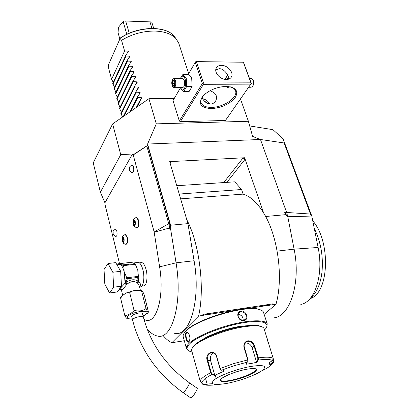 <?xml version="1.0" encoding="UTF-8"?>
<svg xmlns="http://www.w3.org/2000/svg" width="419" height="419" viewBox="0 0 419 419"><rect width="100%" height="100%" fill="white"/><g stroke="black" fill="none" stroke-linecap="round" stroke-linejoin="round"><path stroke-width="0.63" d="M180.474 78.458C182.04 75.289 183.569 75.451 185.057 78.95C187.361 85.596 182.81 94.123 180.516 87.644M174.215 87.681L182.448 87.634C184.418 87.058 185.025 84.617 184.271 80.301L182.925 78.458L182.406 78.458M180.311 78.458L182.841 74.556L186.246 77.955L186.68 86.518L183.711 91.536L180.264 87.644M183.711 91.536L189.11 91.494L192.117 86.492L186.68 86.518M186.246 77.955L191.682 77.955L192.117 86.492M182.841 74.556L188.246 74.566L191.682 77.955M180.343 88.006L173.021 100.581L179.316 120.965L202.346 83.543L195.296 62.342L188.173 74.566M195.296 62.342L195.883 61.609L243.465 62.206L196.464 61.776L203.534 82.978L203.068 83.643L202.346 83.543M240.475 98.942L248.394 121.269L252.594 136.379L260.257 139.496L147.588 144.042L156.287 123.851L248.394 121.269M119.53 263.645L105.038 204.655L104.933 202.806L100.387 192.185L93.222 162.902L112.627 123.924L148.928 98.722L174.288 98.407M148.928 98.722L156.287 123.851M250.803 84.14L203.44 84.308L180.343 121.683L225.453 120.463L251.321 83.391L243.465 62.206M180.343 121.683L179.316 120.965M112.627 123.924L120.745 154.679L132.498 153.983L132.792 155.061L147.671 145.278L169.721 223.144L169.946 229.68L170.68 229.371L170.591 225.223L187.937 223.631L169.679 161.64L244.617 157.748L263.582 212.899C257.187 202.566 250.368 196.307 243.125 194.117L180.636 198.852M147.588 144.042L170.591 225.223M100.387 192.185L120.745 154.679M265.63 216.497L285.418 214.68L284.684 212.632L286.633 212.459L260.477 139.49L284.119 142.973L311.212 216.063L311.778 216.047L283.124 138.977L272.968 129.675L249.687 125.93M311.778 216.047L318.1 247.472C323.897 274.419 314.889 302.136 300.832 304.43M170.68 229.371L176.059 262.823C182.93 302.707 172.026 340.605 157.272 335.986C153.773 335.247 150.358 332.833 147.027 328.742M174.367 333.252C189.681 337.698 201.104 300.13 194.091 260.738L187.937 223.631M143.932 319.236C155.47 326.982 164.908 298.338 159.613 266.861L154.155 231.974L133.211 154.967L132.792 155.061M133.211 154.967L146.812 146.022L168.689 223.468L169.946 229.68M104.933 202.806L132.498 153.983M141.905 285.988L143.204 285.826C146.456 286.936 148.195 277.148 146.042 269.427C144.927 265.41 143.518 263.122 141.816 262.566L140.658 262.697M126.14 244.287C127.596 243.706 127.973 241.365 127.266 237.269L125.642 234.561L125.218 234.593M137.296 227.538C138.888 226.899 139.307 224.437 138.553 220.158L136.866 217.44L136.395 217.471M131.718 165.002L132.09 164.84L133.499 166.783C134.096 170.659 133.645 172.623 132.153 172.68C130.372 171.711 129.497 170.779 129.529 169.873M115.152 229.198L115.455 229.052L116.822 231.115C117.362 234.598 117.011 236.368 115.77 236.426C113.989 235.557 113.114 234.64 113.14 233.671M147.671 145.278L146.812 146.022M139.527 286.837L139.92 286.79C143.293 287.958 145.094 277.697 142.858 269.6C141.695 265.389 140.229 262.991 138.469 262.404L137.264 262.54M139.496 286.722L140.334 286.077C141.203 285.145 140.616 283.668 138.584 281.652L137.772 283.364L137.223 282.904C134.169 280.809 130.759 281.238 126.999 284.187L121.61 290.838L122.641 295.076M139.359 286.187L137.772 283.364L138.459 281.835M141.837 292.022L145.802 307.572C146.535 310.06 147.415 311.553 148.436 312.061L144.335 295.458C143.775 293.368 142.905 291.786 141.737 290.713L141.837 292.022C141.947 291.189 140.732 290.597 138.197 290.252L133.452 290.739C130.456 291.744 129.277 292.692 129.921 293.588C129.995 292.53 128.837 292.3 126.454 292.902L121.699 295.95L120.719 298.616L120.688 297.286M147.488 313.302L143.136 316.156M131.472 319.11L127.287 318.78C125.941 317.812 125.009 316.298 124.485 314.224C123.217 318.231 136.484 311.202 133.802 309.264C133.614 310.589 135.824 311.113 140.444 310.846C144.833 309.83 146.619 308.735 145.802 307.572M120.719 298.616L124.485 314.224M129.921 293.588L133.802 309.264M131.802 316.963L131.529 316.633C131.891 315.14 134.331 313.936 138.846 313.024C141.067 312.736 142.345 312.92 142.675 313.569L142.607 314.067M197.071 388.13L197.229 388.235C197.82 388.989 193.311 396.453 191.446 397.788L190.771 397.945L183.103 392.629M126.999 284.187L125.768 282.626L127.439 278.698L137.704 277.446L138.034 281.102C134.447 278.897 130.361 279.405 125.768 282.626L125.124 283.433L126.266 284.81L124.941 283.354L119.97 288.675C119.363 289.456 119.415 289.67 120.122 289.32L121.61 290.833M121.473 286.203L117.283 291.959L109.558 292.96L104.813 284.045L104.038 269.527L107.992 263.499L115.733 262.634L120.688 271.323L121.473 286.203L113.649 287.193L109.558 292.96M107.992 263.499L112.858 272.24L120.688 271.323M112.858 272.24L113.649 287.193M125.035 283.511L126.281 278.137L126.124 276.184L124.155 271.8L123.909 267.238L122.542 264.881L119.954 264.499L118.472 263.761L130.225 262.441L133.467 262.975L135.07 263.703L137.799 270.192L138.406 276.362L126.622 277.792L127.439 278.698M135.07 263.703L122.542 264.881M118.472 263.761L118.111 264.703M126.124 276.184L126.622 277.792M135.416 264.279L123.511 265.636L123.909 267.238M126.418 277.357L126.281 278.137L127.093 278.583M125.134 283.344L124.155 271.8C123.034 267.547 121.636 265.112 119.954 264.499L118.792 264.625M138.228 277.1L138.396 281.778L138.034 281.102L137.223 282.904M137.704 277.446L138.406 276.362M138.029 277.247L138.291 276.786M138.406 281.688L137.799 270.192L135.526 264.708M123.511 265.636L123.176 265.054M124.055 238.369C124.349 242.68 123.783 243.549 122.353 240.972C122.055 236.683 122.626 235.813 124.055 238.369M122.757 237.898L122.489 239.537L122.935 241.313L123.652 241.459L123.919 239.815L123.469 238.034L122.757 237.898M122.489 239.537L123.815 239.406M122.935 241.313L123.684 241.239M135.217 221.311C135.526 225.789 134.913 226.726 133.378 224.123C133.069 219.666 133.682 218.728 135.217 221.311M133.818 220.892L133.53 222.615L134.007 224.443L134.771 224.553L135.065 222.824L134.588 220.991L133.818 220.892M133.53 222.615L134.981 222.489M134.007 224.443L134.803 224.375M284.684 212.632L287.801 216.754L294.107 249.158C300.936 282.045 290.493 315.575 274.455 317.785M287.801 216.754L311.212 216.063L310.652 214.067L286.633 212.459L287.801 216.754L285.418 214.68M284.119 142.973L290.367 159.707L290.891 159.775M310.704 214.209L290.367 159.707M290.802 159.875L290.414 159.828M264.148 314.355L275.964 304.335C283.705 277.703 277.813 235.509 263.582 212.899M162.939 335.357C165.804 338.782 168.763 341.244 171.806 342.752L198.585 316.052C205.08 288.288 199.46 243.717 186.795 219.755M179.217 341.522L171.806 342.752M169.957 162.582L171.015 162.017L169.716 161.76M244.555 157.822L242.779 158.272L244.769 159.66L244.617 157.748M275.964 304.335L271.999 304.938L272.512 303.911L202.89 314.407L202.948 315.392L198.585 316.052M243.125 194.117L241.585 189.514L234.719 181.83L176.776 185.727M241.585 189.514L179.222 194.044M202.948 315.392L208.971 313.779L213.041 313.862L206.195 314.769M212.58 313.805L233.388 310.652M246.335 308.693L263.42 306.106L266.442 305.09L269.747 305.278L263.42 306.106M269.349 305.21L272.177 304.781M184.297 340.684L178.688 341.721M184.308 340.726L183.993 340.731M203.105 315.235L202.89 314.407M260.943 310.05L257.659 308.96C243.287 305.158 196.212 319.383 186.23 330.575L184.088 333.304M266.704 327.098L267.217 323.84L263.446 312.181C262.828 310.814 261.105 309.84 258.272 309.264C243.732 305.42 195.982 319.849 185.879 331.172L185.198 331.885C183.412 333.891 182.778 335.593 183.292 336.991L186.513 348.823L188.597 350.771M188.828 341.904C186.905 344.193 184.234 334.409 186.24 332.471L187.298 332.215L188.508 333.184C190.179 336.378 190.326 339.238 188.964 341.763L189.063 341.495L188.356 341.742C186.712 341.537 185.088 334.126 186.665 332.77L187.471 332.497L188.299 332.922M267.217 323.84C265.52 319.749 251.054 319.728 232.739 324.248C214.444 328.726 195.683 336.986 189.189 343.219C186.853 345.46 185.963 347.33 186.513 348.823M240.946 311.06C246.409 310.102 249.488 319.964 243.895 320.551C238.107 321.766 235.08 311.799 240.946 311.06L240.904 311.542C245.398 312.354 247.016 314.863 245.77 319.069L243.633 320.331C238.919 319.749 237.248 317.283 238.626 312.93L240.904 311.542M264.478 329.999L265.573 328.826C271.161 322.321 260.477 319.446 240.606 323.243C220.813 326.961 197.166 336.562 189.833 343.664C185.675 347.817 186.177 350.53 191.342 351.803L192.059 351.955M201.979 339.929C209.694 334.561 226.873 328.396 239.925 326.354L249.677 325.479M261.77 326.752L258.827 325.699C255.15 325.008 249.803 325.217 242.784 326.333C224.16 329.187 199.282 339.186 193.861 345.811L192.551 347.728M273.303 359.287L273.822 361.744L273.026 362.859L269.836 364.876L269.239 362.639L272.47 360.597L273.235 358.46L264.001 328.522C263.514 327.443 262.137 326.684 259.874 326.233C256.114 325.526 250.635 325.746 243.439 326.888C224.338 329.826 198.8 340.081 193.259 346.853C191.85 348.44 191.347 349.786 191.761 350.881L200.198 381.196L201.995 382.531C202.309 380.483 205.645 377.797 212.009 374.476L210.652 372.701L207.227 360.57C204.545 353.285 214.381 348.603 216.602 356.229L220.116 368.416L221.41 370.234L234.341 365.661L247.744 362.037L247.749 359.811L244.041 347.681C243.35 344.067 244.581 341.778 247.744 340.815C250.986 340.673 253.27 342.344 254.59 345.816L258.35 357.847L258.266 360.073L257.774 359.816L256.512 361.927L252.06 347.592C250.515 344.009 248.1 342.569 244.806 343.255M215.266 375.157L216.204 378.451M217.681 384.511C210.809 385.496 206.08 385.496 203.498 384.501L203.445 384.066L207.091 383.93L207.243 384.359L203.498 384.501L202.277 384.066L201.539 382.489M203.445 384.066L201.89 382.531M223.039 369.595L223.447 371.004L223.866 371.25L214.47 375.466L212.009 374.476L212.265 373.984L211.202 372.549L207.777 360.424C207.028 355.15 208.819 352.599 213.151 352.777C214.79 353.358 215.895 354.563 216.482 356.391L219.991 368.573L221.059 370.014M247.776 361.974L247.975 359.863L244.01 345.885L245.084 342.868L247.697 341.302C250.698 341.171 252.819 342.742 254.061 346.005L257.816 358.041L257.774 359.816M267.27 338.704L267.935 341.841M273.125 359.874L273.418 360.79L272.811 362.477L269.721 364.43M261.823 370.909C268.165 367.777 271.9 365.096 273.026 362.859L272.811 362.477M272.47 360.597C270.501 359.256 265.766 359.083 258.266 360.073L256.967 362.241L251.782 363.362L246.472 364.211L246.697 363.765L246.278 362.377M249.876 366.604C236.787 369.055 219.656 375.445 214.151 379.871C209.547 384.48 214.067 385.6 227.711 383.233C240.187 380.777 255.941 374.995 262.074 370.569C267.751 365.761 263.687 364.441 249.876 366.604M207.091 383.93L205.54 378.352M214.47 375.466L214.664 374.953L212.265 373.984M214.664 374.953L210.563 360.513C209.882 356.909 210.909 354.395 213.643 352.966M256.967 362.241L256.512 361.927M221.122 380.709L220.514 380.122L221.122 380.709C222.735 381.374 226.035 381.227 231.016 380.274C241.051 378.074 248.849 375.194 254.406 371.643L256.098 369.883L256.171 369.265M189.32 341.186L189.063 341.495M237.966 314.418C241.464 314.805 243.209 316.79 243.198 320.373M314.281 228.496C320.854 241.936 323.421 256.496 321.975 272.182C320.399 284.475 316.549 293.132 310.421 298.15M312.742 220.834C331.199 241.753 329.062 293.625 310.013 298.627M127.072 53.412L128.135 51.123L124.584 51.003L121.536 40.334C131.985 34.028 143.209 30.938 155.198 31.064C164.667 31.477 171.586 33.997 175.954 38.611L178.698 43.021L188.681 73.702M114.581 87.267L112.727 83.46L125.805 55.271L128.334 51.579M115.932 92.211L114.062 88.372L127.245 60.32L129.785 56.623M117.289 97.182L115.403 93.317L128.696 65.406L131.247 61.698M118.661 102.194L116.754 98.297L130.162 70.528L132.713 66.81M120.038 107.238L118.111 103.31L131.634 75.682L134.195 71.958M121.426 112.313L119.483 108.359L133.116 80.877L135.688 77.143M122.584 117.011L120.861 113.439L134.614 86.11L137.186 82.365M134.614 86.11L134.834 86.89L138.506 87.115L138.741 87.55L136.117 91.373L136.343 92.164L140.03 92.405L140.265 92.845L137.636 96.684L137.861 97.48L141.57 97.737L141.8 98.182L139.16 102.027L139.391 102.828L142.685 103.053M133.116 80.877L133.342 81.653L136.992 81.862L137.228 82.292M131.634 75.682L131.854 76.457L135.494 76.651L135.725 77.07M130.162 70.528L130.382 71.293L134.001 71.471L134.232 71.885M128.696 65.406L128.916 66.165L132.519 66.328L132.75 66.736M127.245 60.32L127.46 61.08L131.047 61.226L131.278 61.63M125.805 55.271L126.019 56.026L129.586 56.156L129.817 56.555M128.135 51.123L128.366 51.516M113.235 82.36L111.601 79.306L108.783 68.91L108.432 64.872L120.148 38.407L121.536 40.334M126.019 56.026L112.926 84.188M127.46 61.08L114.261 89.106M128.916 66.165L115.602 94.06M130.382 71.293L116.953 99.041M131.854 76.457L118.315 104.064M133.342 81.653L119.687 109.113M134.834 86.89L121.065 114.204M136.117 91.373L123.286 116.524M136.343 92.164L124.223 115.874M137.636 96.684L129.654 112.103M137.861 97.48L130.628 111.428M139.16 102.027L136.29 107.494M139.391 102.828L137.306 106.787M124.584 51.003L111.601 79.306M120.688 37.736L120.148 38.407M126.821 34.3L123.128 21.599L118.457 27.287L118.058 32.74L119.86 39.061M151.416 21.919L123.898 20.966L151.416 21.919L151.741 22.029L153.736 28.434M123.898 20.966L123.128 21.599M149.965 21.94L151.966 28.408M125.695 21.091L129.241 33.206M224.401 79.296L226.852 76.74M226.035 86.429L227.014 86.445C236.206 87.519 238.872 91.321 235.028 97.857C229.408 104.247 221.536 107.84 211.417 108.626C199.722 107.725 197.344 103.095 204.283 94.736C210.359 89.582 217.608 86.817 226.035 86.429M203.44 84.308L203.068 83.643M196.464 61.776L195.757 61.687M203.534 82.978L250.913 82.847L251.253 83.491M250.913 82.847L243.392 62.284M221.442 65.348C227.459 65.17 233.891 72.377 231.545 76.714C230.618 78.521 228.905 79.453 226.401 79.516C220.404 79.762 213.91 72.555 216.188 68.229C217.121 66.349 218.87 65.39 221.442 65.348M229.031 79.029C228.926 75.724 224.155 68.459 219.326 68.716L215.79 69.826M224.589 79.332L227.747 75.216M209.861 90.803C215.612 92.589 217.634 95.815 215.926 100.487C214.601 102.786 212.758 103.985 210.401 104.069C206.693 103.676 203.88 101.477 201.953 97.465M230.707 86.911C233.105 87.665 234.666 88.865 235.394 90.509C238.72 97.056 223.657 107.494 211.506 107.379C205.986 107.39 202.534 105.923 201.141 102.98C200.429 101.105 200.869 99.004 202.456 96.684M228.056 87.377L230.382 86.838M209.793 104.048C208.227 101.251 205.818 99.444 202.576 98.643M204.006 100.67L207.672 103.509M226.422 86.429L227.491 87.382L229.01 86.607M228.91 79.081L228.077 78.468L226.899 78.83L226.38 79.516L226.899 78.83M227.444 79.448L226.454 79.516M226.6 86.434L227.318 86.455M249.525 78.473L251.599 78.473L253.102 80.233C253.835 82.889 253.563 85.073 252.285 86.791L250.965 87.246L248.624 87.262M251.599 78.473L251.012 78.473M252.72 86.22C253.741 84.622 253.935 82.716 253.296 80.495L252.757 79.49M172.885 86.963L173.707 87.681C175.64 87.105 176.231 84.648 175.488 80.312L174.163 78.458L172.916 79.112C173.707 78.578 174.372 79.071 174.912 80.589C175.493 85.691 174.707 87.676 172.549 86.55L172.104 85.539C171.481 82.732 171.748 80.589 172.916 79.112M172.838 79.181L173.272 78.672M172.136 83.433L172.963 86.089L174.335 85.743L174.88 82.716L174.042 80.045L172.67 80.417L172.136 83.433L172.79 83.371L173.272 85.644L174.351 85.371M172.963 86.089L173.272 85.644M172.67 80.417L173.236 80.857L172.79 83.371L174.713 83.365M174.042 80.045L174.178 80.485M174.335 85.743L174.398 85.382M174.231 80.857L173.236 80.857L174.152 80.616M159.613 266.861L176.059 262.823L194.091 260.738M154.202 232.205L170.114 227.842M169.721 223.144L154.155 231.974M140.334 286.077L139.443 286.507M143.099 316.01L146.383 313.768C150.929 308.992 131.121 311.804 127.732 316.476C126.58 318.283 128.094 319.1 132.284 318.917M142.397 313.239L143.371 317.099C143.125 315.428 134.263 317.314 132.802 319.367L132.566 320.079C140.281 349.645 157.078 373.795 182.962 392.53L183.611 392.357C185.423 390.99 189.969 383.547 189.435 382.835L197.229 388.235M189.288 382.736L189.435 382.835C165.814 365.703 150.463 343.795 143.371 317.099M119.97 288.675L122.097 290.152M134.525 263.561L132.959 262.917M119.085 263.933L118.462 264.661M122.369 241.124C123.835 243.811 122.133 242.999 125.752 244.308C127.261 243.827 127.654 241.491 126.941 237.301L125.323 234.593L124.883 234.63M133.394 224.306C133.603 226.166 134.761 227.245 136.877 227.548C138.532 227.051 138.982 224.594 138.223 220.19L136.536 217.471L136.039 217.513M277.169 251.117L294.107 249.158L318.1 247.472M171.015 162.017L170.177 163.316M242.779 158.272L223.767 182.564M244.769 159.66L226.873 182.354M219.991 368.573L233.682 363.598L247.975 359.863M200.198 381.196C200.465 379.038 203.948 376.204 210.652 372.701L211.202 372.549M212.643 383.731L207.117 384.008M201.733 383.191L202.021 383.013M207.227 360.57L210.563 360.513M247.744 340.815L247.697 341.302M254.59 345.816L252.06 347.592M257.816 358.041L258.35 357.847C266.254 356.81 271.219 357.014 273.235 358.46M273.78 360.764L273.418 360.79M246.278 369.307C237.316 370.998 225.647 375.335 221.777 378.388C218.482 381.594 221.557 382.385 230.989 380.771C241.192 378.519 249.143 375.586 254.841 371.972C258.643 368.678 255.794 367.788 246.278 369.307M220.514 380.117L220.551 380.216C221.389 381.437 224.883 381.468 231.026 380.316C242.648 378.148 257.69 371.553 256.14 369.202C255.637 368.27 252.348 368.306 246.267 369.312M186.24 332.471L186.665 332.77M243.895 320.551L243.633 320.331M128.471 58.524L129.586 56.156M129.874 63.678L131.047 61.226M131.288 68.878L132.519 66.328M132.703 74.121L134.001 71.471M134.122 79.411L135.494 76.651M135.541 84.748L136.992 81.862M136.966 90.137L138.506 87.115M138.39 95.574L140.03 92.405M139.815 101.073L141.57 97.737M175.88 38.532L174.005 35.95C165.515 25.522 137.353 26.355 120.347 38.124M141.816 262.566L139.359 262.844M121.699 295.95L120.593 297.453M141.737 290.713L138.197 290.252M133.452 290.739L126.454 292.902M148.347 312.207L148.043 312.658M131.597 316.136L132.551 320.011M140.433 290.409L139.297 285.952M119.106 289.45L119.556 289.393M116.985 264.829L118.907 264.614M133.462 262.975L138.469 262.404M133.98 263.373L133.478 262.985M138.301 276.922L138.396 276.414M138.223 277.923L138.296 276.964M125.642 234.561L125.323 234.593C121.583 235.698 122.248 236.74 122.358 241.082M136.866 217.44L136.536 217.471C132.844 218.493 133.069 219.739 133.383 224.259M132.09 164.84C128.319 167.605 129.843 166.935 129.508 169.789M115.455 229.052C111.831 231.89 113.512 231.346 113.13 233.613M185.198 331.885L185.554 331.277M193.259 346.853L193.861 345.811M217.513 384.511C211.249 385.459 206.504 385.454 203.273 384.495M271.329 364.991L273.523 362.393M220.535 380.174L220.551 380.216C218.744 378.65 234.221 371.37 246.215 369.322M256.098 369.883L256.198 369.458M259.874 326.233L258.827 325.699M188.964 341.763L189.184 341.365M188.849 341.658L188.356 341.742M258.272 309.264L257.659 308.96M244.759 319.954L245.77 319.069M120.635 37.768C137.626 26.188 165.353 25.386 174.005 35.95L175.954 38.611M230.864 77.751L231.545 76.714M224.736 79.191L225.15 78.615M215.088 101.754L215.926 100.487M228.942 78.468L228.077 78.468M252.809 79.584L253.034 79.914M182.925 78.458L174.163 78.458M174.823 82.742L174.058 80.312M174.32 85.549L174.823 82.737"/></g></svg>
